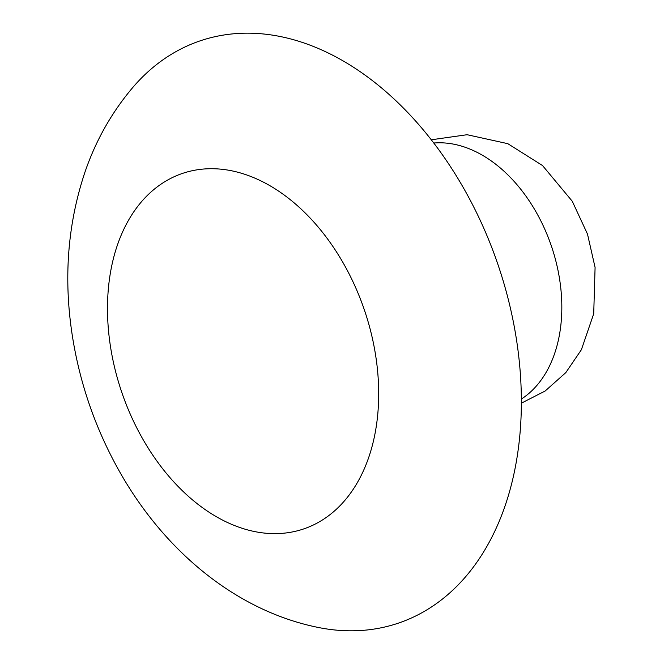 <?xml version="1.0" encoding="UTF-8"?>
<svg xmlns="http://www.w3.org/2000/svg" width="664" height="664" viewBox="0 0 664 664"><rect width="100%" height="100%" fill="white"/><g stroke="black" fill="none" stroke-linecap="round" stroke-linejoin="round"><path stroke-width="1" d="M433.849 605.377A307.565 209.758 71.1 0 1 317.99 627.405C234.699 610.54 162.73 549.236 118.458 469.647C94.736 426.977 79.232 381.509 71.953 333.245C63.528 276.739 67.902 222.905 85.092 171.735C95.99 140.087 112.067 111.793 133.323 86.851A307.565 209.758 71.1 0 1 164.772 58.556A307.565 209.758 71.1 0 1 475.905 211.326A307.565 209.758 71.1 0 1 433.849 605.377M433.783 142.976L438.605 142.793A137.232 93.591 71.1 0 1 551.327 245.871A137.232 93.591 71.1 0 1 525.232 396.366L521.306 399.18M325.244 518.136A187.821 128.094 71.1 0 1 135.248 424.844A187.821 128.094 71.1 0 1 160.937 184.21A187.821 128.094 71.1 0 1 350.932 277.502A187.821 128.094 71.1 0 1 325.244 518.136M521.306 403.206L545.144 391.013L565.794 372.645L581.39 349.721L593.716 313.748L595.085 267.459L587.491 234.085L572.268 201.25L542.513 165.535L507.794 143.673L467.124 134.717L431.318 139.789"/></g></svg>
